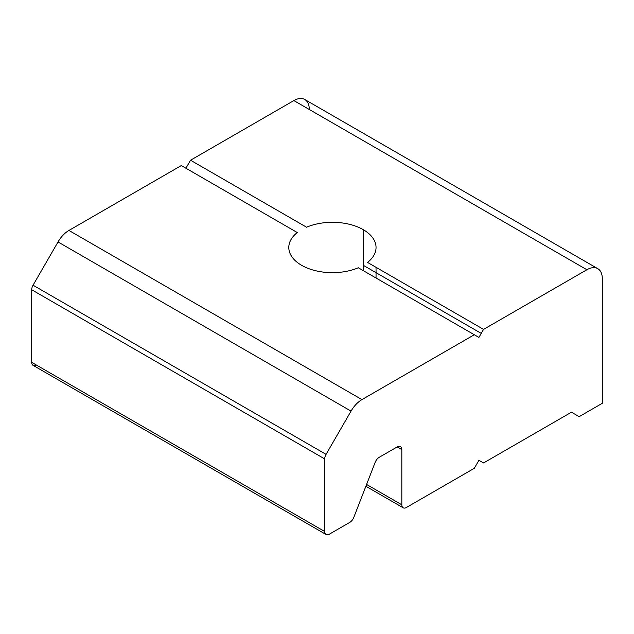 <?xml version="1.0" encoding="UTF-8"?>
<svg xmlns="http://www.w3.org/2000/svg" width="634" height="634" viewBox="0 0 634 634"><rect width="100%" height="100%" fill="white"/><g stroke="black" fill="none" stroke-linecap="round" stroke-linejoin="round"><path stroke-width="0.95" d="M181.292 165.569L297.298 232.551A43.619 25.186 0 0 0 288.803 247.482A43.619 25.186 0 0 0 301.578 265.289A43.619 25.186 180 0 1 297.298 232.551L181.292 165.569L68.932 230.443L181.292 165.569M483.552 329.395L586.878 269.743A21.81 12.593 -60 0 1 597.783 268.665L304.772 99.498A21.81 12.593 120 0 0 293.867 100.576L586.878 269.743L483.552 329.395L367.546 262.421L483.552 329.395L478.924 337.407L358.289 267.762L474.303 334.736L361.943 399.61A21.81 12.593 120 0 0 351.038 411.117L326.066 454.372A6.546 3.78 120 0 0 324.711 458.929L324.711 531.514A6.546 3.78 120 0 0 329.339 534.185L349.802 522.368A6.546 3.78 120 0 0 353.804 517.384L375.177 462.305A6.546 3.78 -60 0 1 379.18 457.328L397.193 446.922A6.546 3.78 -60 0 1 401.821 449.593L401.821 504.799A6.546 3.78 120 0 0 406.41 507.493L474.303 468.296L478.924 460.284L483.552 462.955L478.924 460.284M571.456 412.203L483.552 462.955L571.456 412.203L579.167 416.657L571.456 412.203M363.266 265.289L481.238 333.405L363.266 265.289M602.3 403.295L579.167 416.657L602.3 403.295L602.3 278.643L602.3 403.295M597.783 268.665A21.81 12.593 -60 0 1 602.3 278.643A21.81 12.593 120 0 0 586.878 269.743L293.867 100.576L190.541 160.228L306.555 227.21L190.541 160.228L293.867 100.576A21.81 12.593 -60 0 1 309.289 109.476M306.555 227.21A43.619 25.186 180 0 1 363.266 229.674A43.619 25.186 180 0 1 367.546 262.421A43.619 25.186 0 0 0 376.041 247.482A43.619 25.186 0 0 0 363.266 229.674A43.619 25.186 0 0 0 306.555 227.21M36.328 365.01A6.546 3.78 -60 0 1 31.7 362.339L31.7 289.762A6.546 3.78 -60 0 1 33.055 285.205L58.027 241.95A21.81 12.593 -60 0 1 68.932 230.443A21.81 12.593 120 0 0 58.027 241.95L33.055 285.205A6.546 3.78 120 0 0 31.7 289.762L31.7 362.339A6.546 3.78 120 0 0 33.055 365.335L326.066 534.502A6.546 3.78 -60 0 1 324.711 531.514L31.7 362.339L324.711 531.514L324.711 458.929L31.7 289.762L324.711 458.929A6.546 3.78 -60 0 1 326.066 454.372L33.055 285.205L326.066 454.372L351.038 411.117L58.027 241.95L351.038 411.117A21.81 12.593 -60 0 1 361.943 399.61L68.932 230.443L361.943 399.61L474.303 334.736M185.913 168.24L190.541 160.228M363.266 270.631L363.266 229.674M474.303 468.296L406.442 507.469M406.41 507.493A6.546 3.78 -60 0 1 403.176 507.794A6.546 3.78 -60 0 1 401.821 504.799L366.579 484.455L401.821 504.799L401.821 449.593L397.193 446.922L401.821 449.593A6.546 3.78 120 0 0 400.466 446.598A6.546 3.78 120 0 0 397.193 446.922L379.18 457.328A6.546 3.78 120 0 0 375.177 462.305L353.804 517.384A6.546 3.78 -60 0 1 349.802 522.368L329.339 534.185A6.546 3.78 -60 0 1 326.066 534.502M358.289 267.762A43.619 25.186 180 0 1 301.578 265.289A43.619 25.186 0 0 0 358.289 267.762M365.881 486.262L403.176 507.794M376.041 267.326L376.041 278.009"/></g></svg>
